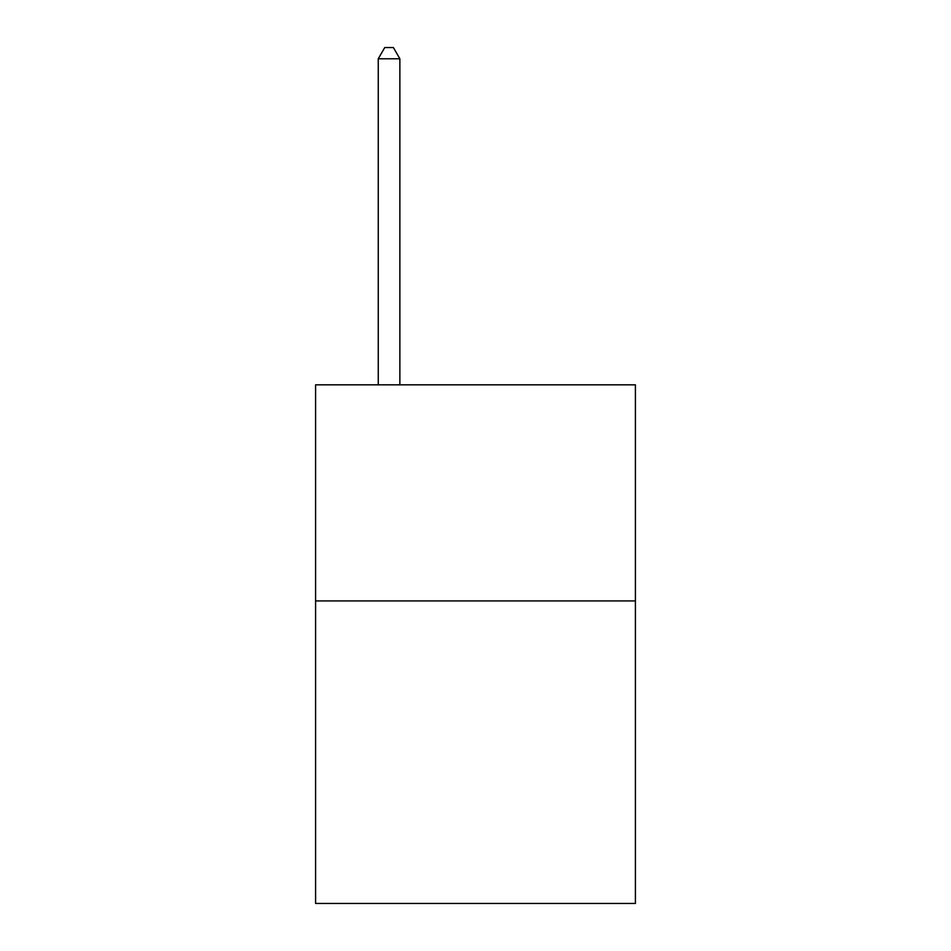 <?xml version="1.0" encoding="UTF-8"?>
<svg xmlns="http://www.w3.org/2000/svg" width="951" height="951" viewBox="0 0 951 951"><rect width="100%" height="100%" fill="white"/><g stroke="black" fill="none" stroke-linecap="round" stroke-linejoin="round"><path stroke-width="1.43" d="M635.411 600.925L635.411 903.45L315.589 903.45L315.589 384.822L635.411 384.822L635.411 600.925L315.589 600.925M399.872 384.822L399.872 58.784L378.26 58.784L378.26 384.822M378.26 58.784L384.739 47.55L393.381 47.55L399.872 58.784"/></g></svg>
